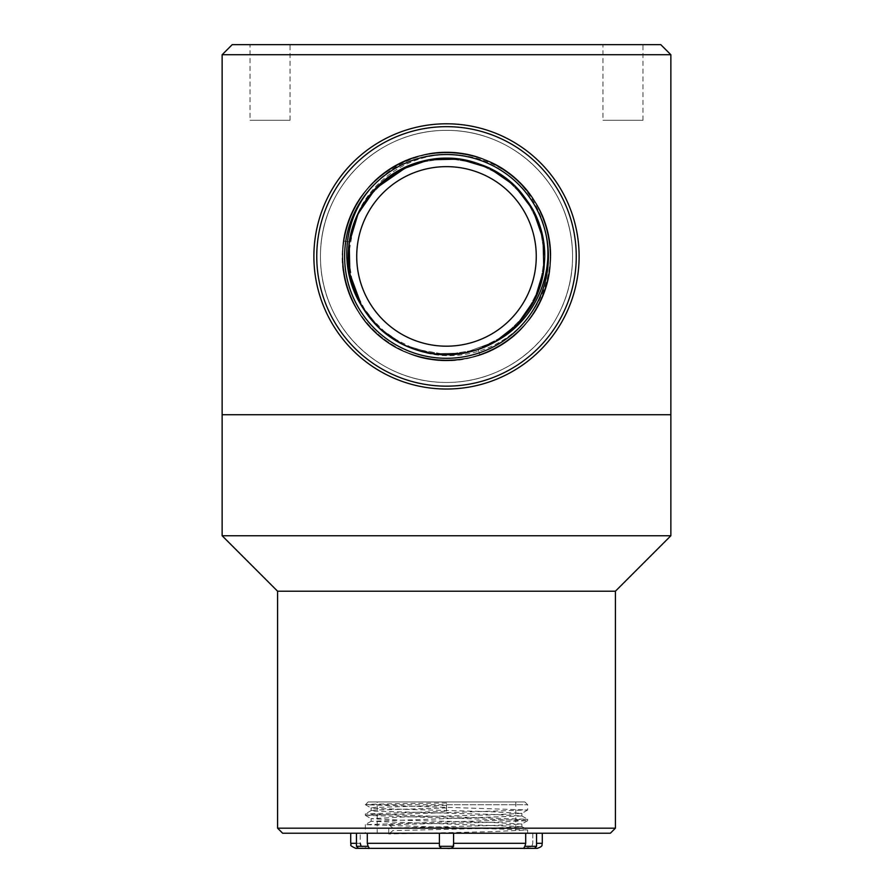 <?xml version="1.0" encoding="UTF-8"?>
<svg xmlns="http://www.w3.org/2000/svg" width="893" height="893" viewBox="0 0 893 893"><rect width="100%" height="100%" fill="white"/><g stroke="black" fill="none" stroke-linecap="round" stroke-linejoin="round"><path stroke-width="0.67" stroke-dasharray="4.46 3.35" d="M222.134 54.73L670.866 54.73M222.134 414.732L670.866 414.732L222.134 414.732M320.453 256.414C319.984 325.264 377.259 382.673 446.12 382.461C515.518 383.019 572.781 325.443 572.547 256.972C573.284 187.809 515.964 130.233 446.958 130.367C377.449 129.931 320.051 187.184 320.453 256.414A126.047 126.047 0 0 0 509.523 365.583A126.047 126.047 0 0 0 509.523 147.256A126.047 126.047 0 0 0 320.453 256.414A126.047 126.047 0 0 0 446.5 382.461A126.047 126.047 0 0 0 572.547 256.414C573.016 187.563 515.741 130.166 446.88 130.367C377.482 129.809 320.219 187.385 320.453 255.867C319.716 325.019 377.036 382.606 446.042 382.461C515.551 382.907 572.949 325.644 572.547 256.414A126.047 126.047 0 0 0 446.5 130.367A126.047 126.047 0 0 0 320.453 256.414M660.787 44.65L232.213 44.65M602.965 44.65L642.982 44.65L602.965 44.65L602.965 120.276L642.982 120.276L602.965 120.276M250.018 44.65L290.035 44.65L250.018 44.65L250.018 120.276L290.035 120.276L250.018 120.276M222.134 535.744L670.866 535.744M277.589 591.211L615.411 591.211M615.411 828.179L277.589 828.179M282.635 833.225L610.365 833.225M368.095 801.959L524.905 801.959L368.095 801.959L365.471 804.738L527.674 804.738L446.5 804.738L446.5 802.974C401.627 803.577 362.123 804.158 365.471 804.738L527.674 809.962L365.326 815.309L527.674 820.645L494.22 822.241L388.745 824.652L388.745 833.225L527.674 833.225L365.326 833.225L388.745 833.225L388.745 833.984L492.021 831.64L527.674 829.977L527.674 833.225M446.5 804.738L446.5 811.302L365.326 813.97L527.674 819.305L365.326 824.641L527.674 829.977M536.548 833.225L536.548 846.33L531.848 846.33L525.341 848.35L531.848 846.33L532.775 843.305L531.848 846.33L536.548 846.33L524.883 846.33L525.698 843.305L525.698 833.225L453.577 833.225L536.548 833.225L532.775 833.225L532.775 843.305L532.775 833.225L542.297 833.225L525.698 833.225M453.242 846.33L439.412 846.33L439.412 833.225L367.302 833.225L367.302 843.305L368.117 846.33L356.452 846.33L361.152 846.33L367.659 848.35L361.152 846.33L356.452 846.33L356.452 833.225L453.588 833.225L439.412 833.225L439.423 843.305L367.302 843.305M356.452 843.305L360.225 843.305L360.225 833.225L360.225 843.305L361.152 846.33M360.225 833.225L350.703 833.225L360.225 833.225M355.749 848.35L367.659 848.35M367.38 848.35L358.473 848.35L356.452 846.33M368.351 848.35L446.02 848.35C442.828 848.796 440.673 848.127 439.535 846.33L439.423 843.305M445.529 848.35L441.432 848.35L445.529 848.35M447.482 848.35L451.568 848.35L453.465 846.33C452.327 848.127 450.172 848.796 446.98 848.35L524.85 848.35C523.588 848.796 523.588 848.127 524.883 846.33M367.302 833.225L356.452 833.225M441.432 848.35L439.412 846.33L444 848.339M368.15 848.35C369.412 848.796 369.412 848.127 368.117 846.33M377.17 801.959L515.83 801.959L377.17 801.959L377.17 833.225L515.83 833.225L377.17 833.225M446.5 811.302L446.5 802.974M388.745 824.652L392.853 827.99L392.853 830.657L388.745 833.984M446.5 805.296L374.792 807.428L371.097 807.964L374.792 808.5L490.815 811.704L521.836 813.367L490.815 814.907L402.185 817.039L371.164 818.702L402.185 820.243L490.815 822.375L521.836 824.038L490.815 825.578L392.853 827.99M446.5 807.964L374.792 810.096L371.097 810.632L374.792 811.168L490.815 814.371L521.903 815.968L371.097 821.303L521.903 826.639L490.815 828.246L392.853 830.657M550.356 251.469C550.568 276.942 542.721 299.49 526.814 319.114A101.891 101.891 0 0 1 354.264 299.713A101.891 101.891 0 0 1 449.581 154.567C474.786 154.902 497.066 163.196 516.411 179.448C537.307 199.027 548.615 223.027 550.356 251.469C549.563 185.264 476.404 134.91 414.374 157.525C348.917 176.066 320.33 264.06 362.379 317.528C387.651 353.449 437.079 369.501 478.626 355.302C544.083 336.761 572.67 248.767 530.621 195.299C505.349 159.389 455.921 143.327 414.374 157.525C348.917 176.066 320.33 264.06 362.379 317.528C387.651 353.449 437.079 369.501 478.626 355.302C544.083 336.761 572.67 248.767 530.621 195.299C505.349 159.389 455.921 143.327 414.374 157.525C348.917 176.066 320.33 264.06 362.379 317.528C400.231 374.055 492.769 374.055 530.621 317.528C556.964 282.4 556.964 230.427 530.621 195.299C492.769 138.783 400.231 138.783 362.379 195.299C320.33 248.767 348.917 336.761 414.374 355.302C478.213 378.777 553.068 324.393 550.479 256.414C551.137 212.512 520.597 170.463 478.626 157.525C414.787 134.05 339.932 188.445 342.521 256.414C341.863 300.327 372.403 342.365 414.374 355.302C455.921 369.501 505.349 353.449 530.621 317.528C572.67 264.06 544.083 176.066 478.626 157.525C437.079 143.327 387.651 159.389 362.379 195.299C320.33 248.767 348.917 336.761 414.374 355.302C478.213 378.777 553.068 324.393 550.479 256.414C553.068 188.445 478.213 134.05 414.374 157.525C372.403 170.463 341.863 212.512 342.521 256.414C339.932 324.393 414.787 378.777 478.626 355.302C544.083 336.761 572.67 248.767 530.621 195.299C492.769 138.783 400.231 138.783 362.379 195.299C336.036 230.427 336.036 282.4 362.379 317.528C400.231 374.055 492.769 374.055 530.621 317.528C572.67 264.06 544.083 176.066 478.626 157.525C420.324 136.584 350.949 179.214 343.671 241.043L349.386 241.891L343.671 241.043C350.949 179.214 420.324 136.584 478.626 157.525C544.083 176.066 572.67 264.06 530.621 317.528C505.349 353.449 455.921 369.501 414.374 355.302C348.917 336.761 320.33 248.767 362.379 195.299C387.651 159.389 437.079 143.327 478.626 157.525C544.083 176.066 572.67 264.06 530.621 317.528C505.349 353.449 455.921 369.501 414.374 355.302C348.917 336.761 320.33 248.767 362.379 195.299C387.651 159.389 437.079 143.327 478.626 157.525C544.083 176.066 572.67 264.06 530.621 317.528C492.769 374.055 400.231 374.055 362.379 317.528C320.33 264.06 348.917 176.066 414.374 157.525C478.213 134.05 553.068 188.445 550.479 256.414C551.137 300.327 520.597 342.365 478.626 355.302C414.787 378.777 339.932 324.393 342.521 256.414C341.863 212.512 372.403 170.463 414.374 157.525C478.213 134.05 553.068 188.445 550.479 256.414C553.068 324.393 478.213 378.777 414.374 355.302C348.917 336.761 320.33 248.767 362.379 195.299C387.651 159.389 437.079 143.327 478.626 157.525C544.083 176.066 572.67 264.06 530.621 317.528C505.349 353.449 455.921 369.501 414.374 355.302C348.917 336.761 320.33 248.767 362.379 195.299C387.651 159.389 437.079 143.327 478.626 157.525C544.083 176.066 572.67 264.06 530.621 317.528C505.349 353.449 455.921 369.501 414.374 355.302C372.403 342.365 341.863 300.327 342.521 256.414C339.932 188.445 414.787 134.05 478.626 157.525C544.083 176.066 572.67 264.06 530.621 317.528C505.349 353.449 455.921 369.501 414.374 355.302C348.917 336.761 320.33 248.767 362.379 195.299C396.101 145.983 473.212 137.835 516.411 179.448M349.386 241.891C356.262 183.5 421.775 143.237 476.84 163.028C516.478 175.24 545.322 214.945 544.697 256.414C547.152 320.609 476.449 371.979 416.16 349.81C376.522 337.587 347.678 297.882 348.303 256.414C345.848 192.218 416.551 140.848 476.84 163.028C516.478 175.24 545.322 214.945 544.697 256.414C547.152 320.609 476.449 371.979 416.16 349.81C376.522 337.587 347.678 297.882 348.303 256.414C345.848 192.218 416.551 140.848 476.84 163.028C516.478 175.24 545.322 214.945 544.697 256.414C545.322 297.882 516.478 337.587 476.84 349.81C416.551 371.979 345.848 320.609 348.303 256.414C347.678 214.945 376.522 175.24 416.16 163.028C476.449 140.848 547.152 192.218 544.697 256.414C545.322 297.882 516.478 337.587 476.84 349.81C416.551 371.979 345.848 320.609 348.303 256.414C345.848 192.218 416.551 140.848 476.84 163.028C516.478 175.24 545.322 214.945 544.697 256.414C547.152 320.609 476.449 371.979 416.16 349.81C376.522 337.587 347.678 297.882 348.303 256.414C347.678 214.945 376.522 175.24 416.16 163.028C476.449 140.848 547.152 192.218 544.697 256.414C547.152 320.609 476.449 371.979 416.16 349.81C376.522 337.587 347.678 297.882 348.303 256.414C345.848 192.218 416.551 140.848 476.84 163.028C516.478 175.24 545.322 214.945 544.697 256.414C545.322 297.882 516.478 337.587 476.84 349.81C416.551 371.979 345.848 320.609 348.303 256.414C345.848 192.218 416.551 140.848 476.84 163.028C516.478 175.24 545.322 214.945 544.697 256.414C547.152 320.609 476.449 371.979 416.16 349.81C364.757 334.585 334.551 273.146 354.119 223.127C366.621 182.708 407.643 153.808 449.581 154.567A101.891 101.891 0 0 1 548.391 256.414A101.891 101.891 0 0 1 395.554 344.653A101.891 101.891 0 0 1 395.554 168.174A101.891 101.891 0 0 1 526.814 319.114C500.326 351.987 452.427 364.891 413.079 348.75A98.197 98.197 0 0 1 354.119 223.127L348.303 256.414L353.103 286.765L367.056 314.135L388.779 335.857L416.16 349.81L446.5 354.61L476.84 349.81L504.221 335.857L525.944 314.135L539.897 286.765L544.697 256.391A98.197 98.197 0 0 1 397.396 341.461A98.197 98.197 0 0 1 397.396 171.378A98.197 98.197 0 0 1 544.697 256.414A98.197 98.197 0 0 1 397.396 341.461A98.197 98.197 0 0 1 397.396 171.378A98.197 98.197 0 0 1 544.697 256.414A98.197 98.197 0 0 1 397.396 341.461A98.197 98.197 0 0 1 397.396 171.378A98.197 98.197 0 0 1 544.697 256.414L539.897 226.074L525.944 198.692L504.221 176.97L476.84 163.028L446.5 158.217L416.16 163.028L388.779 176.97L367.056 198.692L355.66 219.131L349.386 241.891L355.66 219.131L367.056 198.692L388.779 176.97L416.16 163.028L446.5 158.217L476.84 163.028L504.221 176.97L525.944 198.692L539.885 226.063L544.697 256.403L539.897 286.765L525.944 314.135L504.221 335.857L476.84 349.81L446.5 354.61L413.079 348.75C452.796 363.886 501.486 349.029 525.944 314.135C565.66 263.636 538.658 180.531 476.84 163.028C416.551 140.848 345.848 192.218 348.303 256.414C345.848 320.609 416.551 371.979 476.84 349.81C516.478 337.587 545.322 297.882 544.697 256.414C547.152 192.218 476.449 140.848 416.16 163.028C354.342 180.531 327.34 263.636 367.056 314.135C402.81 367.514 490.19 367.514 525.944 314.135C565.66 263.636 538.658 180.531 476.84 163.028C437.603 149.611 390.922 164.781 367.056 198.692C327.34 249.192 354.342 332.308 416.16 349.81C476.449 371.979 547.152 320.609 544.697 256.414C545.322 214.945 516.478 175.24 476.84 163.028C416.551 140.848 345.848 192.218 348.303 256.414C345.848 320.609 416.551 371.979 476.84 349.81C538.658 332.308 565.66 249.192 525.944 198.692C502.078 164.781 455.397 149.611 416.16 163.028C354.342 180.531 327.34 263.636 367.056 314.135C402.81 367.514 490.19 367.514 525.944 314.135C565.66 263.636 538.658 180.531 476.84 163.028C437.603 149.611 390.922 164.781 367.056 198.692C327.34 249.192 354.342 332.308 416.16 349.81C476.449 371.979 547.152 320.609 544.697 256.414C547.152 192.218 476.449 140.848 416.16 163.028C376.522 175.24 347.678 214.945 348.303 256.414C345.848 320.609 416.551 371.979 476.84 349.81C538.658 332.308 565.66 249.192 525.944 198.692C490.19 145.313 402.81 145.313 367.056 198.692C342.175 231.879 342.175 280.96 367.056 314.135C402.81 367.514 490.19 367.514 525.944 314.135C565.66 263.636 538.658 180.531 476.84 163.028C421.775 143.237 356.262 183.5 349.386 241.891C356.262 183.5 421.775 143.237 476.84 163.028C538.658 180.531 565.66 263.636 525.944 314.135C490.19 367.514 402.81 367.514 367.056 314.135C342.175 280.96 342.175 231.879 367.056 198.692C402.81 145.313 490.19 145.313 525.944 198.692C565.66 249.192 538.658 332.308 476.84 349.81C416.551 371.979 345.848 320.609 348.303 256.414C347.678 214.945 376.522 175.24 416.16 163.028C476.449 140.848 547.152 192.218 544.697 256.414C547.152 320.609 476.449 371.979 416.16 349.81C354.342 332.308 327.34 249.192 367.056 198.692C390.922 164.781 437.603 149.611 476.84 163.028C538.658 180.531 565.66 263.636 525.944 314.135C490.19 367.514 402.81 367.514 367.056 314.135C327.34 263.636 354.342 180.531 416.16 163.028C455.397 149.611 502.078 164.781 525.944 198.692C565.66 249.192 538.658 332.308 476.84 349.81C416.551 371.979 345.848 320.609 348.303 256.414C345.848 192.218 416.551 140.848 476.84 163.028C516.478 175.24 545.322 214.945 544.697 256.414C547.152 320.609 476.449 371.979 416.16 349.81C354.342 332.308 327.34 249.192 367.056 198.692C390.922 164.781 437.603 149.611 476.84 163.028C538.658 180.531 565.66 263.636 525.944 314.135C490.19 367.514 402.81 367.514 367.056 314.135C327.34 263.636 354.342 180.531 416.16 163.028C476.449 140.848 547.152 192.218 544.697 256.414C545.322 297.882 516.478 337.587 476.84 349.81C416.551 371.979 345.848 320.609 348.303 256.414C345.848 192.218 416.551 140.848 476.84 163.028C538.658 180.531 565.66 263.636 525.944 314.135C501.486 349.029 452.796 363.886 413.079 348.75C452.796 363.886 501.486 349.029 525.944 314.135C565.66 263.636 538.658 180.531 476.84 163.028C416.551 140.848 345.848 192.218 348.303 256.414C345.848 320.609 416.551 371.979 476.84 349.81C516.478 337.587 545.322 297.882 544.697 256.414C547.152 192.218 476.449 140.848 416.16 163.028C354.342 180.531 327.34 263.636 367.056 314.135C402.81 367.514 490.19 367.514 525.944 314.135C565.66 263.636 538.658 180.531 476.84 163.028C437.603 149.611 390.922 164.781 367.056 198.692C327.34 249.192 354.342 332.308 416.16 349.81C476.449 371.979 547.152 320.609 544.697 256.414C545.322 214.945 516.478 175.24 476.84 163.028C416.551 140.848 345.848 192.218 348.303 256.414C345.848 320.609 416.551 371.979 476.84 349.81C538.658 332.308 565.66 249.192 525.944 198.692C502.078 164.781 455.397 149.611 416.16 163.028C354.342 180.531 327.34 263.636 367.056 314.135C402.81 367.514 490.19 367.514 525.944 314.135C565.66 263.636 538.658 180.531 476.84 163.028C437.603 149.611 390.922 164.781 367.056 198.692C327.34 249.192 354.342 332.308 416.16 349.81C476.449 371.979 547.152 320.609 544.697 256.414C547.152 192.218 476.449 140.848 416.16 163.028C376.522 175.24 347.678 214.945 348.303 256.414C345.848 320.609 416.551 371.979 476.84 349.81C538.658 332.308 565.66 249.192 525.944 198.692C490.19 145.313 402.81 145.313 367.056 198.692C342.175 231.879 342.175 280.96 367.056 314.135C402.81 367.514 490.19 367.514 525.944 314.135C565.66 263.636 538.658 180.531 476.84 163.028C421.775 143.237 356.262 183.5 349.386 241.891C356.262 183.5 421.775 143.237 476.84 163.028C516.478 175.24 545.322 214.945 544.697 256.414C547.152 320.609 476.449 371.979 416.16 349.81C376.522 337.587 347.678 297.882 348.303 256.414C345.848 192.218 416.551 140.848 476.84 163.028C516.478 175.24 545.322 214.945 544.697 256.414C547.152 320.609 476.449 371.979 416.16 349.81C376.522 337.587 347.678 297.882 348.303 256.414C345.848 192.218 416.551 140.848 476.84 163.028C516.478 175.24 545.322 214.945 544.697 256.414C545.322 297.882 516.478 337.587 476.84 349.81C416.551 371.979 345.848 320.609 348.303 256.414C347.678 214.945 376.522 175.24 416.16 163.028C476.449 140.848 547.152 192.218 544.697 256.414C545.322 297.882 516.478 337.587 476.84 349.81C416.551 371.979 345.848 320.609 348.303 256.414C345.848 192.218 416.551 140.848 476.84 163.028C516.478 175.24 545.322 214.945 544.697 256.414C547.152 320.609 476.449 371.979 416.16 349.81C376.522 337.587 347.678 297.882 348.303 256.414C347.678 214.945 376.522 175.24 416.16 163.028C476.449 140.848 547.152 192.218 544.697 256.414C547.152 320.609 476.449 371.979 416.16 349.81C376.522 337.587 347.678 297.882 348.303 256.414C345.848 192.218 416.551 140.848 476.84 163.028C516.478 175.24 545.322 214.945 544.697 256.414C545.322 297.882 516.478 337.587 476.84 349.81C416.551 371.979 345.848 320.609 348.303 256.414C345.848 192.218 416.551 140.848 476.84 163.028C516.478 175.24 545.322 214.945 544.697 256.414C547.152 320.609 476.449 371.979 416.16 349.81C364.757 334.585 334.551 273.146 354.119 223.127C334.551 273.146 364.757 334.585 416.16 349.81C476.449 371.979 547.152 320.609 544.697 256.414C545.322 214.945 516.478 175.24 476.84 163.028C416.551 140.848 345.848 192.218 348.303 256.414C345.848 320.609 416.551 371.979 476.84 349.81C516.478 337.587 545.322 297.882 544.697 256.414C545.322 214.945 516.478 175.24 476.84 163.028C416.551 140.848 345.848 192.218 348.303 256.414C347.678 297.882 376.522 337.587 416.16 349.81C476.449 371.979 547.152 320.609 544.697 256.414C547.152 192.218 476.449 140.848 416.16 163.028C376.522 175.24 347.678 214.945 348.303 256.414C347.678 297.882 376.522 337.587 416.16 349.81C476.449 371.979 547.152 320.609 544.697 256.414C545.322 214.945 516.478 175.24 476.84 163.028C416.551 140.848 345.848 192.218 348.303 256.414C345.848 320.609 416.551 371.979 476.84 349.81C516.478 337.587 545.322 297.882 544.697 256.414C547.152 192.218 476.449 140.848 416.16 163.028C376.522 175.24 347.678 214.945 348.303 256.414C345.848 320.609 416.551 371.979 476.84 349.81C516.478 337.587 545.322 297.882 544.697 256.414C545.322 214.945 516.478 175.24 476.84 163.028C416.551 140.848 345.848 192.218 348.303 256.414C347.678 297.882 376.522 337.587 416.16 349.81C476.449 371.979 547.152 320.609 544.697 256.414C545.322 214.945 516.478 175.24 476.84 163.028C416.551 140.848 345.848 192.218 348.303 256.414C347.678 297.882 376.522 337.587 416.16 349.81C476.449 371.979 547.152 320.609 544.697 256.414C545.322 214.945 516.478 175.24 476.84 163.028C421.775 143.237 356.262 183.5 349.386 241.891C356.262 183.5 421.775 143.237 476.84 163.028C538.658 180.531 565.66 263.636 525.944 314.135C490.19 367.514 402.81 367.514 367.056 314.135C342.175 280.96 342.175 231.879 367.056 198.692C402.81 145.313 490.19 145.313 525.944 198.692C565.66 249.192 538.658 332.308 476.84 349.81C416.551 371.979 345.848 320.609 348.303 256.414C347.678 214.945 376.522 175.24 416.16 163.028C476.449 140.848 547.152 192.218 544.697 256.414C547.152 320.609 476.449 371.979 416.16 349.81C354.342 332.308 327.34 249.192 367.056 198.692C390.922 164.781 437.603 149.611 476.84 163.028C538.658 180.531 565.66 263.636 525.944 314.135C490.19 367.514 402.81 367.514 367.056 314.135C327.34 263.636 354.342 180.531 416.16 163.028C455.397 149.611 502.078 164.781 525.944 198.692C565.66 249.192 538.658 332.308 476.84 349.81C416.551 371.979 345.848 320.609 348.303 256.414C345.848 192.218 416.551 140.848 476.84 163.028C516.478 175.24 545.322 214.945 544.697 256.414C547.152 320.609 476.449 371.979 416.16 349.81C354.342 332.308 327.34 249.192 367.056 198.692C390.922 164.781 437.603 149.611 476.84 163.028C538.658 180.531 565.66 263.636 525.944 314.135C490.19 367.514 402.81 367.514 367.056 314.135C327.34 263.636 354.342 180.531 416.16 163.028C476.449 140.848 547.152 192.218 544.697 256.414C545.322 297.882 516.478 337.587 476.84 349.81C416.551 371.979 345.848 320.609 348.303 256.414C345.848 192.218 416.551 140.848 476.84 163.028C538.658 180.531 565.66 263.636 525.944 314.135C501.486 349.029 452.796 363.886 413.079 348.75C452.796 363.886 501.486 349.029 525.944 314.135C565.66 263.636 538.658 180.531 476.84 163.028C416.551 140.848 345.848 192.218 348.303 256.414C345.848 320.609 416.551 371.979 476.84 349.81C516.478 337.587 545.322 297.882 544.697 256.414C547.152 192.218 476.449 140.848 416.16 163.028C354.342 180.531 327.34 263.636 367.056 314.135C402.81 367.514 490.19 367.514 525.944 314.135C565.66 263.636 538.658 180.531 476.84 163.028C437.603 149.611 390.922 164.781 367.056 198.692C327.34 249.192 354.342 332.308 416.16 349.81C476.449 371.979 547.152 320.609 544.697 256.414C545.322 214.945 516.478 175.24 476.84 163.028C416.551 140.848 345.848 192.218 348.303 256.414C345.848 320.609 416.551 371.979 476.84 349.81C538.658 332.308 565.66 249.192 525.944 198.692C502.078 164.781 455.397 149.611 416.16 163.028C354.342 180.531 327.34 263.636 367.056 314.135C402.81 367.514 490.19 367.514 525.944 314.135C565.66 263.636 538.658 180.531 476.84 163.028C437.603 149.611 390.922 164.781 367.056 198.692C327.34 249.192 354.342 332.308 416.16 349.81C476.449 371.979 547.152 320.609 544.697 256.414C547.152 192.218 476.449 140.848 416.16 163.028C376.522 175.24 347.678 214.945 348.303 256.414C345.848 320.609 416.551 371.979 476.84 349.81C538.658 332.308 565.66 249.192 525.944 198.692C490.19 145.313 402.81 145.313 367.056 198.692C342.175 231.879 342.175 280.96 367.056 314.135C402.81 367.514 490.19 367.514 525.944 314.135C565.66 263.636 538.658 180.531 476.84 163.028C421.775 143.237 356.262 183.5 349.386 241.891C356.262 183.5 421.775 143.237 476.84 163.028C516.478 175.24 545.322 214.945 544.697 256.414C547.152 320.609 476.449 371.979 416.16 349.81C376.522 337.587 347.678 297.882 348.303 256.414C345.848 192.218 416.551 140.848 476.84 163.028C516.478 175.24 545.322 214.945 544.697 256.414C547.152 320.609 476.449 371.979 416.16 349.81C376.522 337.587 347.678 297.882 348.303 256.414C345.848 192.218 416.551 140.848 476.84 163.028C516.478 175.24 545.322 214.945 544.697 256.414C545.322 297.882 516.478 337.587 476.84 349.81C416.551 371.979 345.848 320.609 348.303 256.414C347.678 214.945 376.522 175.24 416.16 163.028C476.449 140.848 547.152 192.218 544.697 256.414C545.322 297.882 516.478 337.587 476.84 349.81C416.551 371.979 345.848 320.609 348.303 256.414C345.848 192.218 416.551 140.848 476.84 163.028C516.478 175.24 545.322 214.945 544.697 256.414C547.152 320.609 476.449 371.979 416.16 349.81C376.522 337.587 347.678 297.882 348.303 256.414C347.678 214.945 376.522 175.24 416.16 163.028C476.449 140.848 547.152 192.218 544.697 256.414C547.152 320.609 476.449 371.979 416.16 349.81C376.522 337.587 347.678 297.882 348.303 256.414C345.848 192.218 416.551 140.848 476.84 163.028C516.478 175.24 545.322 214.945 544.697 256.414C545.322 297.882 516.478 337.587 476.84 349.81C416.551 371.979 345.848 320.609 348.303 256.414C345.848 192.218 416.551 140.848 476.84 163.028C516.478 175.24 545.322 214.945 544.697 256.414C547.152 320.609 476.449 371.979 416.16 349.81C364.757 334.585 334.551 273.146 354.119 223.127C334.551 273.146 364.757 334.585 416.16 349.81C476.449 371.979 547.152 320.609 544.697 256.414C545.322 214.945 516.478 175.24 476.84 163.028C416.551 140.848 345.848 192.218 348.303 256.414C345.848 320.609 416.551 371.979 476.84 349.81C516.478 337.587 545.322 297.882 544.697 256.414C545.322 214.945 516.478 175.24 476.84 163.028C416.551 140.848 345.848 192.218 348.303 256.414C347.678 297.882 376.522 337.587 416.16 349.81C476.449 371.979 547.152 320.609 544.697 256.414C547.152 192.218 476.449 140.848 416.16 163.028C376.522 175.24 347.678 214.945 348.303 256.414C347.678 297.882 376.522 337.587 416.16 349.81C476.449 371.979 547.152 320.609 544.697 256.414C545.322 214.945 516.478 175.24 476.84 163.028C416.551 140.848 345.848 192.218 348.303 256.414C345.848 320.609 416.551 371.979 476.84 349.81C516.478 337.587 545.322 297.882 544.697 256.414C547.152 192.218 476.449 140.848 416.16 163.028C376.522 175.24 347.678 214.945 348.303 256.414C345.848 320.609 416.551 371.979 476.84 349.81C516.478 337.587 545.322 297.882 544.697 256.414C545.322 214.945 516.478 175.24 476.84 163.028C416.551 140.848 345.848 192.218 348.303 256.414C347.678 297.882 376.522 337.587 416.16 349.81C476.449 371.979 547.152 320.609 544.697 256.414C545.322 214.945 516.478 175.24 476.84 163.028C416.551 140.848 345.848 192.218 348.303 256.414C347.678 297.882 376.522 337.587 416.16 349.81C476.449 371.979 547.152 320.609 544.697 256.414C545.322 214.945 516.478 175.24 476.84 163.028C421.775 143.237 356.262 183.5 349.386 241.891C356.262 183.5 421.775 143.237 476.84 163.028C538.658 180.531 565.66 263.636 525.944 314.135C490.19 367.514 402.81 367.514 367.056 314.135C342.175 280.96 342.175 231.879 367.056 198.692C402.81 145.313 490.19 145.313 525.944 198.692C565.66 249.192 538.658 332.308 476.84 349.81C416.551 371.979 345.848 320.609 348.303 256.414C347.678 214.945 376.522 175.24 416.16 163.028C476.449 140.848 547.152 192.218 544.697 256.414C547.152 320.609 476.449 371.979 416.16 349.81C354.342 332.308 327.34 249.192 367.056 198.692C390.922 164.781 437.603 149.611 476.84 163.028C538.658 180.531 565.66 263.636 525.944 314.135C490.19 367.514 402.81 367.514 367.056 314.135C327.34 263.636 354.342 180.531 416.16 163.028C455.397 149.611 502.078 164.781 525.944 198.692C565.66 249.192 538.658 332.308 476.84 349.81C416.551 371.979 345.848 320.609 348.303 256.414C345.848 192.218 416.551 140.848 476.84 163.028C516.478 175.24 545.322 214.945 544.697 256.414C547.152 320.609 476.449 371.979 416.16 349.81C354.342 332.308 327.34 249.192 367.056 198.692C390.922 164.781 437.603 149.611 476.84 163.028C538.658 180.531 565.66 263.636 525.944 314.135C490.19 367.514 402.81 367.514 367.056 314.135C327.34 263.636 354.342 180.531 416.16 163.028C476.449 140.848 547.152 192.218 544.697 256.414C545.322 297.882 516.478 337.587 476.84 349.81C416.551 371.979 345.848 320.609 348.303 256.414C345.848 192.218 416.551 140.848 476.84 163.028C538.658 180.531 565.66 263.636 525.944 314.135C501.486 349.029 452.796 363.886 413.079 348.75C452.796 363.886 501.486 349.029 525.944 314.135C565.66 263.636 538.658 180.531 476.84 163.028C416.551 140.848 345.848 192.218 348.303 256.414C345.848 320.609 416.551 371.979 476.84 349.81C516.478 337.587 545.322 297.882 544.697 256.414C547.152 192.218 476.449 140.848 416.16 163.028C354.342 180.531 327.34 263.636 367.056 314.135C402.81 367.514 490.19 367.514 525.944 314.135C565.66 263.636 538.658 180.531 476.84 163.028C437.603 149.611 390.922 164.781 367.056 198.692C327.34 249.192 354.342 332.308 416.16 349.81C476.449 371.979 547.152 320.609 544.697 256.414C545.322 214.945 516.478 175.24 476.84 163.028C416.551 140.848 345.848 192.218 348.303 256.414C345.848 320.609 416.551 371.979 476.84 349.81C538.658 332.308 565.66 249.192 525.944 198.692C502.078 164.781 455.397 149.611 416.16 163.028C354.342 180.531 327.34 263.636 367.056 314.135C402.81 367.514 490.19 367.514 525.944 314.135C565.66 263.636 538.658 180.531 476.84 163.028C437.603 149.611 390.922 164.781 367.056 198.692C327.34 249.192 354.342 332.308 416.16 349.81C476.449 371.979 547.152 320.609 544.697 256.414C547.152 192.218 476.449 140.848 416.16 163.028C376.522 175.24 347.678 214.945 348.303 256.414C345.848 320.609 416.551 371.979 476.84 349.81C538.658 332.308 565.66 249.192 525.944 198.692C490.19 145.313 402.81 145.313 367.056 198.692C342.175 231.879 342.175 280.96 367.056 314.135C402.81 367.514 490.19 367.514 525.944 314.135C565.66 263.636 538.658 180.531 476.84 163.028C421.775 143.237 356.262 183.5 349.386 241.891C356.262 183.5 421.775 143.237 476.84 163.028C516.478 175.24 545.322 214.945 544.697 256.414C547.152 320.609 476.449 371.979 416.16 349.81C376.522 337.587 347.678 297.882 348.303 256.414C345.848 192.218 416.551 140.848 476.84 163.028C516.478 175.24 545.322 214.945 544.697 256.414C547.152 320.609 476.449 371.979 416.16 349.81C376.522 337.587 347.678 297.882 348.303 256.414C345.848 192.218 416.551 140.848 476.84 163.028C516.478 175.24 545.322 214.945 544.697 256.414C545.322 297.882 516.478 337.587 476.84 349.81C416.551 371.979 345.848 320.609 348.303 256.414C347.678 214.945 376.522 175.24 416.16 163.028C476.449 140.848 547.152 192.218 544.697 256.414C545.322 297.882 516.478 337.587 476.84 349.81C416.551 371.979 345.848 320.609 348.303 256.414C345.848 192.218 416.551 140.848 476.84 163.028C516.478 175.24 545.322 214.945 544.697 256.414C547.152 320.609 476.449 371.979 416.16 349.81C376.522 337.587 347.678 297.882 348.303 256.414C347.678 214.945 376.522 175.24 416.16 163.028C476.449 140.848 547.152 192.218 544.697 256.414C547.152 320.609 476.449 371.979 416.16 349.81C376.522 337.587 347.678 297.882 348.303 256.414C345.848 192.218 416.551 140.848 476.84 163.028C516.478 175.24 545.322 214.945 544.697 256.414C545.322 297.882 516.478 337.587 476.84 349.81C416.551 371.979 345.848 320.609 348.303 256.414C345.848 192.218 416.551 140.848 476.84 163.028C516.478 175.24 545.322 214.945 544.697 256.414C547.152 320.609 476.449 371.979 416.16 349.81C364.757 334.585 334.551 273.146 354.119 223.127C334.551 273.146 364.757 334.585 416.16 349.81C476.449 371.979 547.152 320.609 544.697 256.414C545.322 214.945 516.478 175.24 476.84 163.028C416.551 140.848 345.848 192.218 348.303 256.414C345.848 320.609 416.551 371.979 476.84 349.81C516.478 337.587 545.322 297.882 544.697 256.414C545.322 214.945 516.478 175.24 476.84 163.028C416.551 140.848 345.848 192.218 348.303 256.414C347.678 297.882 376.522 337.587 416.16 349.81C476.449 371.979 547.152 320.609 544.697 256.414C547.152 192.218 476.449 140.848 416.16 163.028C376.522 175.24 347.678 214.945 348.303 256.414C347.678 297.882 376.522 337.587 416.16 349.81C476.449 371.979 547.152 320.609 544.697 256.414C545.322 214.945 516.478 175.24 476.84 163.028C416.551 140.848 345.848 192.218 348.303 256.414C345.848 320.609 416.551 371.979 476.84 349.81C516.478 337.587 545.322 297.882 544.697 256.414C547.152 192.218 476.449 140.848 416.16 163.028C376.522 175.24 347.678 214.945 348.303 256.414C345.848 320.609 416.551 371.979 476.84 349.81C516.478 337.587 545.322 297.882 544.697 256.414C545.322 214.945 516.478 175.24 476.84 163.028C416.551 140.848 345.848 192.218 348.303 256.414C347.678 297.882 376.522 337.587 416.16 349.81C476.449 371.979 547.152 320.609 544.697 256.414C545.322 214.945 516.478 175.24 476.84 163.028C416.551 140.848 345.848 192.218 348.303 256.414C347.678 297.882 376.522 337.587 416.16 349.81C476.449 371.979 547.152 320.609 544.697 256.414C545.322 214.945 516.478 175.24 476.84 163.028C421.775 143.237 356.262 183.5 349.386 241.891C356.262 183.5 421.775 143.237 476.84 163.028C538.658 180.531 565.66 263.636 525.944 314.135C490.19 367.514 402.81 367.514 367.056 314.135C342.175 280.96 342.175 231.879 367.056 198.692C402.81 145.313 490.19 145.313 525.944 198.692C565.66 249.192 538.658 332.308 476.84 349.81C416.551 371.979 345.848 320.609 348.303 256.414C347.678 214.945 376.522 175.24 416.16 163.028C476.449 140.848 547.152 192.218 544.697 256.414C547.152 320.609 476.449 371.979 416.16 349.81C354.342 332.308 327.34 249.192 367.056 198.692C390.922 164.781 437.603 149.611 476.84 163.028C538.658 180.531 565.66 263.636 525.944 314.135C490.19 367.514 402.81 367.514 367.056 314.135C327.34 263.636 354.342 180.531 416.16 163.028C455.397 149.611 502.078 164.781 525.944 198.692C565.66 249.192 538.658 332.308 476.84 349.81C416.551 371.979 345.848 320.609 348.303 256.414C345.848 192.218 416.551 140.848 476.84 163.028C516.478 175.24 545.322 214.945 544.697 256.414C547.152 320.609 476.449 371.979 416.16 349.81C354.342 332.308 327.34 249.192 367.056 198.692C390.922 164.781 437.603 149.611 476.84 163.028C538.658 180.531 565.66 263.636 525.944 314.135C490.19 367.514 402.81 367.514 367.056 314.135C327.34 263.636 354.342 180.531 416.16 163.028C476.449 140.848 547.152 192.218 544.697 256.414C545.322 297.882 516.478 337.587 476.84 349.81C416.551 371.979 345.848 320.609 348.303 256.414C345.848 192.218 416.551 140.848 476.84 163.028C538.658 180.531 565.66 263.636 525.944 314.135C501.486 349.029 452.796 363.886 413.079 348.75M576.253 256.414A129.753 129.753 0 0 1 381.624 368.787A129.753 129.753 0 0 1 381.624 144.041A129.753 129.753 0 0 1 576.253 256.414A129.753 129.753 0 0 1 381.624 368.787A129.753 129.753 0 0 1 381.624 144.041A129.753 129.753 0 0 1 576.253 256.414A129.753 129.753 0 0 1 381.624 368.787A129.753 129.753 0 0 1 381.624 144.041A129.753 129.753 0 0 1 576.253 256.414M572.547 256.414A126.047 126.047 0 0 1 383.477 365.583A126.047 126.047 0 0 1 383.477 147.256A126.047 126.047 0 0 1 572.547 256.414A126.047 126.047 0 0 0 383.477 147.256A126.047 126.047 0 0 0 383.477 365.583A126.047 126.047 0 0 0 572.547 256.414A126.047 126.047 0 0 0 383.477 147.256A126.047 126.047 0 0 0 383.477 365.583A126.047 126.047 0 0 0 572.547 256.414M536.269 256.414A89.769 89.769 0 0 1 401.616 334.161A89.769 89.769 0 0 1 401.616 178.667A89.769 89.769 0 0 1 536.269 256.414A89.769 89.769 0 0 1 401.616 334.161A89.769 89.769 0 0 1 401.616 178.667A89.769 89.769 0 0 1 536.269 256.414M579.122 256.414A132.622 132.622 0 0 1 380.195 371.265A132.622 132.622 0 0 1 380.195 141.563A132.622 132.622 0 0 1 579.122 256.414A132.622 132.622 0 0 1 380.195 371.265A132.622 132.622 0 0 1 380.195 141.563A132.622 132.622 0 0 1 579.122 256.414A132.622 132.622 0 0 1 380.195 371.265A132.622 132.622 0 0 1 380.195 141.563A132.622 132.622 0 0 1 579.122 256.414M432.882 153.339C407.777 157.67 386.982 169.402 370.506 188.546A101.891 101.891 0 0 0 420.313 354.889A101.891 101.891 0 0 0 546.17 235.25C541.359 210.514 529.236 190.064 509.791 173.923C486.808 156.844 461.179 149.991 432.882 153.339C498.171 142.333 560.748 205.357 549.53 270.434C542.933 338.134 461.435 381.936 401.337 350.067C361.498 331.593 336.895 285.816 343.47 242.405C350.067 174.693 431.565 130.891 491.663 162.76C531.502 181.234 556.105 227.012 549.53 270.434C542.933 338.134 461.435 381.936 401.337 350.067C361.498 331.593 336.895 285.816 343.47 242.405C350.067 174.693 431.565 130.891 491.663 162.76C531.502 181.234 556.105 227.012 549.53 270.434C542.933 338.134 461.435 381.936 401.337 350.067C338.983 322.886 322.507 231.834 371.388 184.516C401.27 152.346 452.405 143.092 491.663 162.76C554.017 189.952 570.493 281.005 521.612 328.311C476.482 379.212 384.805 366.744 354.912 305.64C320.442 246.993 360.638 163.642 427.993 154.098C471.08 145.626 517.884 168.208 538.088 207.198C572.558 265.846 532.362 349.185 465.007 358.729C421.92 367.202 375.116 344.631 354.912 305.64C333.547 267.275 340.546 215.782 371.388 184.516C416.518 133.615 508.195 146.095 538.088 207.198C559.453 245.564 552.454 297.045 521.612 328.311C476.482 379.212 384.805 366.744 354.912 305.64C320.442 246.993 360.638 163.642 427.993 154.098C494.421 139.442 561.262 203.425 549.53 270.434C544.261 314.023 508.329 351.563 465.007 358.729C398.579 373.386 331.738 309.402 343.47 242.405C350.067 174.693 431.565 130.891 491.663 162.76C554.017 189.952 570.493 281.005 521.612 328.311C491.73 360.493 440.595 369.735 401.337 350.067C338.983 322.886 322.507 231.834 371.388 184.516C416.518 133.615 508.195 146.095 538.088 207.198C569.075 260.845 539.472 336.694 479.932 354.867L478.079 349.397L479.932 354.867C539.472 336.694 569.075 260.845 538.088 207.198C508.195 146.095 416.518 133.615 371.388 184.516C340.546 215.782 333.547 267.275 354.912 305.64C384.805 366.744 476.482 379.212 521.612 328.311C552.454 297.045 559.453 245.564 538.088 207.198C508.195 146.095 416.518 133.615 371.388 184.516C340.546 215.782 333.547 267.275 354.912 305.64C384.805 366.744 476.482 379.212 521.612 328.311C552.454 297.045 559.453 245.564 538.088 207.198C508.195 146.095 416.518 133.615 371.388 184.516C322.507 231.834 338.983 322.886 401.337 350.067C461.435 381.936 542.933 338.134 549.53 270.434C561.262 203.425 494.421 139.442 427.993 154.098C384.671 161.265 348.739 198.804 343.47 242.405C331.738 309.402 398.579 373.386 465.007 358.729C508.329 351.563 544.261 314.023 549.53 270.434C561.262 203.425 494.421 139.442 427.993 154.098C360.638 163.642 320.442 246.993 354.912 305.64C384.805 366.744 476.482 379.212 521.612 328.311C552.454 297.045 559.453 245.564 538.088 207.198C508.195 146.095 416.518 133.615 371.388 184.516C340.546 215.782 333.547 267.275 354.912 305.64C384.805 366.744 476.482 379.212 521.612 328.311C552.454 297.045 559.453 245.564 538.088 207.198C508.195 146.095 416.518 133.615 371.388 184.516C340.546 215.782 333.547 267.275 354.912 305.64C375.116 344.631 421.92 367.202 465.007 358.729C532.362 349.185 572.558 265.846 538.088 207.198C508.195 146.095 416.518 133.615 371.388 184.516C340.546 215.782 333.547 267.275 354.912 305.64C384.805 366.744 476.482 379.212 521.612 328.311C564.142 286.352 558.426 209.029 509.791 173.923M423.405 128.737A129.753 129.753 0 0 0 347.477 340.255A129.753 129.753 0 0 0 568.629 300.249A129.753 129.753 0 0 0 423.405 128.737A129.753 129.753 0 0 0 347.477 340.255A129.753 129.753 0 0 0 568.629 300.249A129.753 129.753 0 0 0 423.405 128.737M424.063 132.376A126.047 126.047 0 0 0 350.302 337.867A126.047 126.047 0 0 0 565.135 298.999A126.047 126.047 0 0 0 424.063 132.376A126.047 126.047 0 0 1 565.135 298.999A126.047 126.047 0 0 1 350.302 337.867A126.047 126.047 0 0 1 424.063 132.376A126.047 126.047 0 0 1 565.135 298.999A126.047 126.047 0 0 1 350.302 337.867A126.047 126.047 0 0 1 424.063 132.376M429.042 159.78L400.019 169.916L375.562 188.512L358.048 213.762L349.196 243.175L349.866 273.894L360.002 302.906L378.599 327.351L403.848 344.865L433.261 353.717L463.98 353.048L495.693 341.405L463.98 353.048L433.261 353.717L403.848 344.865L379.804 328.49L361.587 305.741A98.197 98.197 0 0 0 540.466 227.894A98.197 98.197 0 0 0 429.031 159.78A98.197 98.197 0 0 0 371.555 319.873A98.197 98.197 0 0 0 538.925 289.589A98.197 98.197 0 0 0 429.02 159.78A98.197 98.197 0 0 0 371.555 319.873A98.197 98.197 0 0 0 538.925 289.589A98.197 98.197 0 0 0 429.02 159.78L459.739 159.11L489.152 167.962L514.401 185.476L532.998 209.933L543.134 238.933L543.804 269.653L534.952 299.077L517.438 324.315L499.354 339.173L478.079 349.397L499.354 339.173L517.438 324.315L534.952 299.077L543.804 269.653M430.515 168.074A89.769 89.769 0 0 0 377.985 314.425A89.769 89.769 0 0 0 530.989 286.742A89.769 89.769 0 0 0 430.515 168.074M478.079 349.397C534.315 332.241 562.266 260.6 532.998 209.933C513.921 173.108 469.718 151.788 429.02 159.78C365.404 168.799 327.452 247.517 360.002 302.906C379.079 339.731 423.282 361.04 463.98 353.048C527.596 344.028 565.548 265.321 532.998 209.933C513.921 173.108 469.718 151.788 429.02 159.78C365.404 168.799 327.452 247.517 360.002 302.906C379.079 339.731 423.282 361.04 463.98 353.048C527.596 344.028 565.548 265.321 532.998 209.933C513.921 173.108 469.718 151.788 429.02 159.78C388.098 166.544 354.164 202.008 349.196 243.175C338.112 306.466 401.247 366.889 463.98 353.048C504.902 346.283 538.836 310.831 543.804 269.653C554.888 206.372 491.753 145.939 429.02 159.78C388.098 166.544 354.164 202.008 349.196 243.175C338.112 306.466 401.247 366.889 463.98 353.048C527.596 344.028 565.548 265.321 532.998 209.933C513.921 173.108 469.718 151.788 429.02 159.78C365.404 168.799 327.452 247.517 360.002 302.906C379.079 339.731 423.282 361.04 463.98 353.048C504.902 346.283 538.836 310.831 543.804 269.653C554.888 206.372 491.753 145.939 429.02 159.78C365.404 168.799 327.452 247.517 360.002 302.906C379.079 339.731 423.282 361.04 463.98 353.048C527.596 344.028 565.548 265.321 532.998 209.933C513.921 173.108 469.718 151.788 429.02 159.78C388.098 166.544 354.164 202.008 349.196 243.175C338.112 306.466 401.247 366.889 463.98 353.048C527.596 344.028 565.548 265.321 532.998 209.933C513.921 173.108 469.718 151.788 429.02 159.78C365.404 168.799 327.452 247.517 360.002 302.906C384.124 350.77 449.96 369.557 495.693 341.405L463.98 353.048L433.261 353.717L403.848 344.865L379.804 328.49L361.587 305.741L379.804 328.49L403.848 344.865L433.261 353.717L463.98 353.048L495.693 341.405C449.96 369.557 384.124 350.77 360.002 302.906C327.452 247.517 365.404 168.799 429.02 159.78C469.718 151.788 513.921 173.108 532.998 209.933C565.548 265.321 527.596 344.028 463.98 353.048C401.247 366.889 338.112 306.466 349.196 243.175C354.164 202.008 388.098 166.544 429.02 159.78C469.718 151.788 513.921 173.108 532.998 209.933C565.548 265.321 527.596 344.028 463.98 353.048C423.282 361.04 379.079 339.731 360.002 302.906C327.452 247.517 365.404 168.799 429.02 159.78C491.753 145.939 554.888 206.372 543.804 269.653C538.836 310.831 504.902 346.283 463.98 353.048C423.282 361.04 379.079 339.731 360.002 302.906C327.452 247.517 365.404 168.799 429.02 159.78C469.718 151.788 513.921 173.108 532.998 209.933C565.548 265.321 527.596 344.028 463.98 353.048C401.247 366.889 338.112 306.466 349.196 243.175C354.164 202.008 388.098 166.544 429.02 159.78C491.753 145.939 554.888 206.372 543.804 269.653C538.836 310.831 504.902 346.283 463.98 353.048C401.247 366.889 338.112 306.466 349.196 243.175C354.164 202.008 388.098 166.544 429.02 159.78C469.718 151.788 513.921 173.108 532.998 209.933C565.548 265.321 527.596 344.028 463.98 353.048C423.282 361.04 379.079 339.731 360.002 302.906C327.452 247.517 365.404 168.799 429.02 159.78C469.718 151.788 513.921 173.108 532.998 209.933C565.548 265.321 527.596 344.028 463.98 353.048C423.282 361.04 379.079 339.731 360.002 302.906C327.452 247.517 365.404 168.799 429.02 159.78C469.718 151.788 513.921 173.108 532.998 209.933C562.266 260.6 534.315 332.241 478.079 349.397C534.315 332.241 562.266 260.6 532.998 209.933C513.921 173.108 469.718 151.788 429.02 159.78C365.404 168.799 327.452 247.517 360.002 302.906C379.079 339.731 423.282 361.04 463.98 353.048C527.596 344.028 565.548 265.321 532.998 209.933C513.921 173.108 469.718 151.788 429.02 159.78C365.404 168.799 327.452 247.517 360.002 302.906C379.079 339.731 423.282 361.04 463.98 353.048C527.596 344.028 565.548 265.321 532.998 209.933C513.921 173.108 469.718 151.788 429.02 159.78C388.098 166.544 354.164 202.008 349.196 243.175C338.112 306.466 401.247 366.889 463.98 353.048C504.902 346.283 538.836 310.831 543.804 269.653C554.888 206.372 491.753 145.939 429.02 159.78C388.098 166.544 354.164 202.008 349.196 243.175C338.112 306.466 401.247 366.889 463.98 353.048C527.596 344.028 565.548 265.321 532.998 209.933C513.921 173.108 469.718 151.788 429.02 159.78C365.404 168.799 327.452 247.517 360.002 302.906C379.079 339.731 423.282 361.04 463.98 353.048C504.902 346.283 538.836 310.831 543.804 269.653C554.888 206.372 491.753 145.939 429.02 159.78C365.404 168.799 327.452 247.517 360.002 302.906C379.079 339.731 423.282 361.04 463.98 353.048C527.596 344.028 565.548 265.321 532.998 209.933C513.921 173.108 469.718 151.788 429.02 159.78C388.098 166.544 354.164 202.008 349.196 243.175C338.112 306.466 401.247 366.889 463.98 353.048C527.596 344.028 565.548 265.321 532.998 209.933C513.921 173.108 469.718 151.788 429.02 159.78C365.404 168.799 327.452 247.517 360.002 302.906C384.124 350.77 449.96 369.557 495.693 341.405L463.98 353.048L433.261 353.717L403.848 344.865L379.804 328.49L361.587 305.741L379.804 328.49L403.848 344.865L433.261 353.717L463.98 353.048L495.693 341.405C449.96 369.557 384.124 350.77 360.002 302.906C327.452 247.517 365.404 168.799 429.02 159.78C469.718 151.788 513.921 173.108 532.998 209.933C565.548 265.321 527.596 344.028 463.98 353.048C401.247 366.889 338.112 306.466 349.196 243.175C354.164 202.008 388.098 166.544 429.02 159.78C469.718 151.788 513.921 173.108 532.998 209.933C565.548 265.321 527.596 344.028 463.98 353.048C423.282 361.04 379.079 339.731 360.002 302.906C327.452 247.517 365.404 168.799 429.02 159.78C491.753 145.939 554.888 206.372 543.804 269.653C538.836 310.831 504.902 346.283 463.98 353.048C423.282 361.04 379.079 339.731 360.002 302.906C327.452 247.517 365.404 168.799 429.02 159.78C469.718 151.788 513.921 173.108 532.998 209.933C565.548 265.321 527.596 344.028 463.98 353.048C401.247 366.889 338.112 306.466 349.196 243.175C354.164 202.008 388.098 166.544 429.02 159.78C491.753 145.939 554.888 206.372 543.804 269.653C538.836 310.831 504.902 346.283 463.98 353.048C401.247 366.889 338.112 306.466 349.196 243.175C354.164 202.008 388.098 166.544 429.02 159.78C469.718 151.788 513.921 173.108 532.998 209.933C565.548 265.321 527.596 344.028 463.98 353.048C423.282 361.04 379.079 339.731 360.002 302.906C327.452 247.517 365.404 168.799 429.02 159.78C469.718 151.788 513.921 173.108 532.998 209.933C565.548 265.321 527.596 344.028 463.98 353.048C423.282 361.04 379.079 339.731 360.002 302.906C327.452 247.517 365.404 168.799 429.02 159.78C469.718 151.788 513.921 173.108 532.998 209.933C562.266 260.6 534.315 332.241 478.079 349.397C534.315 332.241 562.266 260.6 532.998 209.933C513.921 173.108 469.718 151.788 429.02 159.78C365.404 168.799 327.452 247.517 360.002 302.906C379.079 339.731 423.282 361.04 463.98 353.048C527.596 344.028 565.548 265.321 532.998 209.933C513.921 173.108 469.718 151.788 429.02 159.78C365.404 168.799 327.452 247.517 360.002 302.906C379.079 339.731 423.282 361.04 463.98 353.048C527.596 344.028 565.548 265.321 532.998 209.933C513.921 173.108 469.718 151.788 429.02 159.78C388.098 166.544 354.164 202.008 349.196 243.175C338.112 306.466 401.247 366.889 463.98 353.048C504.902 346.283 538.836 310.831 543.804 269.653C554.888 206.372 491.753 145.939 429.02 159.78C388.098 166.544 354.164 202.008 349.196 243.175C338.112 306.466 401.247 366.889 463.98 353.048C527.596 344.028 565.548 265.321 532.998 209.933C513.921 173.108 469.718 151.788 429.02 159.78C365.404 168.799 327.452 247.517 360.002 302.906C379.079 339.731 423.282 361.04 463.98 353.048C504.902 346.283 538.836 310.831 543.804 269.653C554.888 206.372 491.753 145.939 429.02 159.78C365.404 168.799 327.452 247.517 360.002 302.906C379.079 339.731 423.282 361.04 463.98 353.048C527.596 344.028 565.548 265.321 532.998 209.933C513.921 173.108 469.718 151.788 429.02 159.78C388.098 166.544 354.164 202.008 349.196 243.175C338.112 306.466 401.247 366.889 463.98 353.048C527.596 344.028 565.548 265.321 532.998 209.933C513.921 173.108 469.718 151.788 429.02 159.78C365.404 168.799 327.452 247.517 360.002 302.906C384.124 350.77 449.96 369.557 495.693 341.405L463.98 353.048L433.261 353.717L403.848 344.865L379.804 328.49L361.587 305.741L379.804 328.49L403.848 344.865L433.261 353.717L463.98 353.048L495.693 341.405C449.96 369.557 384.124 350.77 360.002 302.906C327.452 247.517 365.404 168.799 429.02 159.78C469.718 151.788 513.921 173.108 532.998 209.933C565.548 265.321 527.596 344.028 463.98 353.048C401.247 366.889 338.112 306.466 349.196 243.175C354.164 202.008 388.098 166.544 429.02 159.78C469.718 151.788 513.921 173.108 532.998 209.933C565.548 265.321 527.596 344.028 463.98 353.048C423.282 361.04 379.079 339.731 360.002 302.906C327.452 247.517 365.404 168.799 429.02 159.78C491.753 145.939 554.888 206.372 543.804 269.653C538.836 310.831 504.902 346.283 463.98 353.048C423.282 361.04 379.079 339.731 360.002 302.906C327.452 247.517 365.404 168.799 429.02 159.78C469.718 151.788 513.921 173.108 532.998 209.933C565.548 265.321 527.596 344.028 463.98 353.048C401.247 366.889 338.112 306.466 349.196 243.175C354.164 202.008 388.098 166.544 429.02 159.78C491.753 145.939 554.888 206.372 543.804 269.653C538.836 310.831 504.902 346.283 463.98 353.048C401.247 366.889 338.112 306.466 349.196 243.175C354.164 202.008 388.098 166.544 429.02 159.78C469.718 151.788 513.921 173.108 532.998 209.933C565.548 265.321 527.596 344.028 463.98 353.048C423.282 361.04 379.079 339.731 360.002 302.906C327.452 247.517 365.404 168.799 429.02 159.78C469.718 151.788 513.921 173.108 532.998 209.933C565.548 265.321 527.596 344.028 463.98 353.048C423.282 361.04 379.079 339.731 360.002 302.906C327.452 247.517 365.404 168.799 429.02 159.78C469.718 151.788 513.921 173.108 532.998 209.933C562.266 260.6 534.315 332.241 478.079 349.397C534.315 332.241 562.266 260.6 532.998 209.933C513.921 173.108 469.718 151.788 429.02 159.78C365.404 168.799 327.452 247.517 360.002 302.906C379.079 339.731 423.282 361.04 463.98 353.048C527.596 344.028 565.548 265.321 532.998 209.933C513.921 173.108 469.718 151.788 429.02 159.78C365.404 168.799 327.452 247.517 360.002 302.906C379.079 339.731 423.282 361.04 463.98 353.048C527.596 344.028 565.548 265.321 532.998 209.933C513.921 173.108 469.718 151.788 429.02 159.78C388.098 166.544 354.164 202.008 349.196 243.175C338.112 306.466 401.247 366.889 463.98 353.048C504.902 346.283 538.836 310.831 543.804 269.653C554.888 206.372 491.753 145.939 429.02 159.78C388.098 166.544 354.164 202.008 349.196 243.175C338.112 306.466 401.247 366.889 463.98 353.048C527.596 344.028 565.548 265.321 532.998 209.933C513.921 173.108 469.718 151.788 429.02 159.78C365.404 168.799 327.452 247.517 360.002 302.906C379.079 339.731 423.282 361.04 463.98 353.048C504.902 346.283 538.836 310.831 543.804 269.653C554.888 206.372 491.753 145.939 429.02 159.78C365.404 168.799 327.452 247.517 360.002 302.906C379.079 339.731 423.282 361.04 463.98 353.048C527.596 344.028 565.548 265.321 532.998 209.933C513.921 173.108 469.718 151.788 429.02 159.78C388.098 166.544 354.164 202.008 349.196 243.175C338.112 306.466 401.247 366.889 463.98 353.048C527.596 344.028 565.548 265.321 532.998 209.933C513.921 173.108 469.718 151.788 429.02 159.78C365.404 168.799 327.452 247.517 360.002 302.906C384.124 350.77 449.96 369.557 495.693 341.405L463.98 353.048L433.261 353.717L403.848 344.865L379.804 328.49L361.587 305.741M422.891 125.913A132.622 132.622 0 0 0 345.29 342.108A132.622 132.622 0 0 0 571.319 301.22A132.622 132.622 0 0 0 422.891 125.913M546.17 235.25A101.891 101.891 0 0 0 370.506 188.546M525.698 843.305L453.588 843.305M542.297 843.305L536.548 843.305M360.225 843.305L350.703 843.305M290.035 120.276L290.035 44.65M642.982 120.276L642.982 44.65M365.326 813.97L365.326 815.309M365.326 824.641L365.326 833.225M524.905 801.959L527.674 804.738L527.674 809.962M527.674 819.305L527.674 820.645M453.588 846.33L453.588 833.225M536.548 846.33L534.527 848.35M515.83 801.959L515.83 833.225M365.404 804.705L371.164 808.031M527.618 810.029L521.836 813.367M365.382 815.365L371.164 818.702M527.618 820.7L521.836 824.038M371.097 807.964L371.097 810.632M521.903 813.3L521.903 815.968M371.097 818.635L371.097 821.303M521.903 823.971L521.903 826.639M371.164 810.565L365.382 813.903M521.836 815.901L527.618 819.238M371.164 821.236L365.382 824.574M521.836 826.572L527.618 829.91"/><path stroke-width="1.34" d="M670.866 54.73L222.134 54.73L222.134 535.744L670.866 535.744L670.866 414.732L222.134 414.732L670.866 414.732L670.866 54.73L660.787 44.65L232.213 44.65L222.134 54.73M670.866 535.744L615.411 591.211L277.589 591.211L222.134 535.744M277.589 591.211L277.589 828.179L615.411 828.179L615.411 591.211M615.411 828.179L610.365 833.225L282.635 833.225L277.589 828.179M453.577 833.225L453.588 846.33L451.568 848.35L355.749 848.35C347.377 844.532 352.355 844.99 350.703 843.305L356.452 843.305M525.698 833.225L525.698 843.305L524.883 846.33L536.548 846.33L536.548 833.225M356.452 833.225L356.452 846.33L368.117 846.33L367.302 843.305L367.302 833.225M441.432 848.35L439.412 846.33L439.412 833.225L439.412 846.33L453.588 846.33M524.883 846.33C523.588 848.127 523.588 848.796 524.85 848.35L446.98 848.35C450.161 848.796 452.327 848.127 453.465 846.33L453.577 843.305L453.242 846.33M356.452 846.33L358.473 848.35L368.351 848.35M444 848.339L447.482 848.35M525.341 848.35L537.251 848.35L525.341 848.35M361.152 846.33L360.225 843.305M368.117 846.33C369.412 848.127 369.412 848.796 368.15 848.35M370.506 188.546C342.867 220.471 338.693 269.898 361.587 305.741A98.197 98.197 0 0 0 495.693 341.405C533.244 321.904 554.386 276.395 546.17 235.25M430.515 168.074A89.769 89.769 0 0 0 377.985 314.425A89.769 89.769 0 0 0 530.989 286.742A89.769 89.769 0 0 0 430.515 168.074M408.068 166.053L375.562 188.512L358.048 213.762L349.196 243.175L349.866 273.894L361.587 305.741L349.866 273.894L349.196 243.175L358.048 213.762L375.562 188.512L400.019 169.916L429.031 159.78L400.019 169.916L375.562 188.512L358.048 213.762L349.196 243.175L349.866 273.894L361.587 305.741L349.866 273.894L349.196 243.175L358.048 213.762L375.562 188.512L400.019 169.916L429.031 159.78A98.197 98.197 0 0 0 361.587 305.741L349.866 273.894L349.196 243.175L358.048 213.762L375.562 188.512L400.019 169.916L429.02 159.78A98.197 98.197 0 0 0 429.02 159.78L459.739 159.11L489.152 167.962L514.401 185.476L532.998 209.933L543.134 238.933L543.804 269.653M429.031 159.78L459.739 159.11L489.152 167.962L514.401 185.476L532.998 209.933L543.134 238.933L543.804 269.653L534.952 299.077L517.438 324.315L495.693 341.405L517.438 324.315L534.952 299.077L543.804 269.653L543.134 238.933L532.998 209.933L514.401 185.476L489.152 167.962L459.739 159.11L429.031 159.78L459.739 159.11L489.152 167.962L514.401 185.476L532.998 209.933L543.134 238.933L543.804 269.653L534.952 299.077L517.438 324.315L495.693 341.405L517.438 324.315L534.952 299.077L543.804 269.653L543.134 238.933L532.998 209.933L514.401 185.476L489.152 167.962L459.739 159.11L429.02 159.78L459.739 159.11L489.152 167.962L514.401 185.476L532.998 209.933L543.134 238.933L543.804 269.653L534.952 299.077L517.438 324.315L495.693 341.405L517.438 324.315L534.952 299.077L543.804 269.653L543.134 238.933L532.998 209.933L514.401 185.476L489.152 167.962L459.739 159.11L429.02 159.78L400.008 169.916L375.562 188.512L358.048 213.762L349.196 243.175L349.866 273.894L360.002 302.906L361.587 305.741L349.866 273.894L349.196 243.175L358.048 213.762L375.562 188.512L400.019 169.916L429.02 159.78L459.75 159.11L489.152 167.962L514.401 185.476L532.998 209.933L543.134 238.933L543.804 269.653L534.952 299.077L517.438 324.315L495.693 341.405L517.438 324.315L534.952 299.077L543.804 269.653L543.134 238.933L532.998 209.933L514.401 185.476L489.152 167.962L459.739 159.11L429.02 159.78L400.008 169.916L375.562 188.512L358.048 213.762L349.196 243.175L349.866 273.894L361.587 305.741L349.866 273.894L349.196 243.175L358.048 213.762L375.562 188.512L400.019 169.916L429.031 159.78M422.891 125.913A132.622 132.622 0 0 0 345.29 342.108A132.622 132.622 0 0 0 571.319 301.22A132.622 132.622 0 0 0 422.891 125.913A132.622 132.622 0 0 0 345.29 342.108A132.622 132.622 0 0 0 571.319 301.22A132.622 132.622 0 0 0 422.891 125.913M428.361 156.152A101.891 101.891 0 0 0 368.742 322.25A101.891 101.891 0 0 0 542.397 290.839A101.891 101.891 0 0 0 428.361 156.152M536.548 843.305L542.297 843.305L542.297 833.225M453.588 843.305L525.698 843.305M367.302 843.305L439.412 843.305M423.405 128.737A129.753 129.753 0 0 0 347.477 340.255A129.753 129.753 0 0 0 568.629 300.249A129.753 129.753 0 0 0 423.405 128.737M350.703 843.305L350.703 833.225M542.297 843.305C541.325 844.823 544.127 845.972 537.251 848.35M536.548 846.33L534.527 848.35"/></g></svg>
